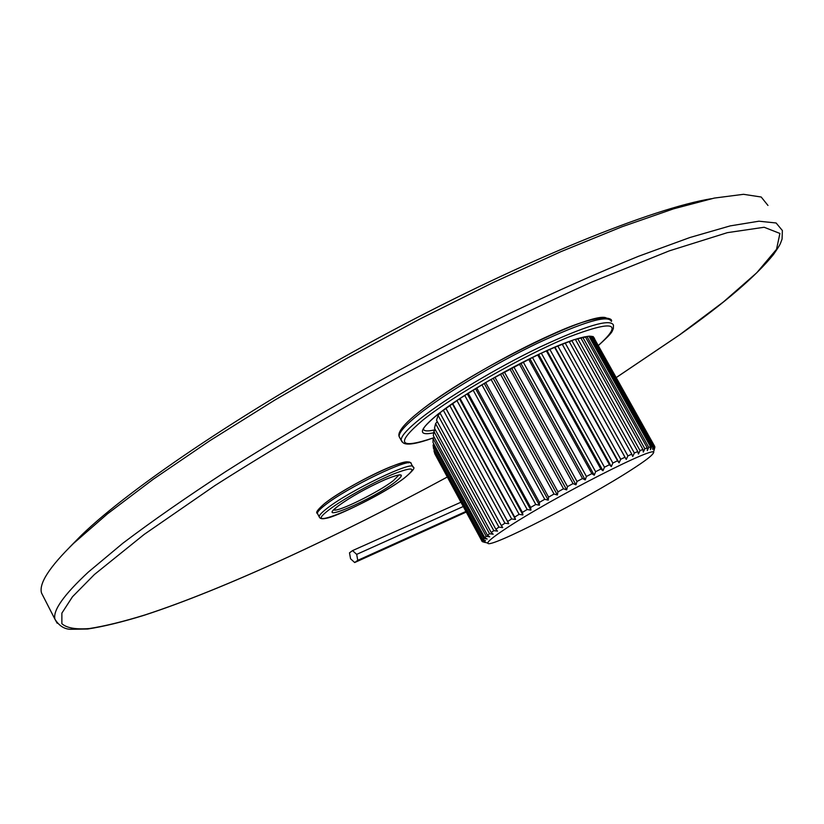 <?xml version="1.0" encoding="UTF-8"?>
<svg xmlns="http://www.w3.org/2000/svg" width="824" height="824" viewBox="0 0 824 824"><rect width="100%" height="100%" fill="white"/><g stroke="black" fill="none" stroke-linecap="round" stroke-linejoin="round"><path stroke-width="1.24" d="M593.713 337.449L654.792 446.546L654.101 450.089L654.864 447.298M654.472 446.381L593.434 336.954L592.518 336.532L653.731 446.289L654.472 446.381L653.813 449.451L654.792 446.546M591.92 336.789L592.518 336.532M653.01 446.34L591.673 336.336L590.19 336.223L651.722 446.567L653.01 446.34L652.587 449.317L653.731 446.289M589.191 336.686L590.19 336.223M650.6 446.835L588.954 336.254L586.925 336.46L648.745 447.381L650.6 446.835L650.414 449.708L651.722 446.567M585.534 337.14L586.925 336.46M647.242 447.875L585.308 336.728L582.753 337.263L644.842 448.73L647.242 447.875L647.314 450.635L648.745 447.381M580.971 338.159L582.753 337.263M642.957 449.451L580.755 337.758L577.686 338.623L640.032 450.615L642.957 449.451L643.307 452.077L644.842 448.73M575.554 339.735L577.686 338.623M637.776 451.552L575.337 339.344L571.794 340.518L634.367 453.015L637.776 451.552L638.425 454.034L640.032 450.615M569.332 341.857L571.794 340.518L562.164 344.113L541.317 353.156L604.466 467.208L609.441 464.726L611.295 466.59L612.86 463.047L617.526 460.781L619.071 462.81L620.709 459.267L624.994 457.248L626.24 459.432L627.898 455.909L631.771 454.158L632.719 456.496L634.367 453.015M423.557 428.892C423.969 429.572 420.25 428.964 438.832 413.535L460.091 398.414L485.676 382.532L513.805 366.855L541.317 353.156M439.862 412.731L501.332 525.547L504.916 523.209L508.769 523.714L507.636 521.479L511.663 518.945L515.515 519.481L514.681 517.07L519.11 514.351L522.931 514.948L522.395 512.374L527.175 509.51L530.924 510.169L530.677 507.44L535.755 504.473L539.401 505.215L539.442 502.331L544.746 499.293L548.259 500.147L548.568 497.119L554.037 494.039L557.385 495.008L557.951 491.856L563.513 488.787L566.675 489.889L567.468 486.623L573.051 483.595L575.986 484.831L576.996 481.474L582.527 478.528L585.225 479.918L586.42 476.478L591.838 473.656L594.259 475.201L595.618 471.709L600.84 469.041L602.983 470.741L604.466 467.208M498.942 527.123L438.09 415.389L436.524 420.261L495.832 529.235L498.942 527.123L502.753 527.618L501.332 525.547M569.126 341.466L631.771 454.158M565.14 342.949L627.898 455.909M562.164 344.113L624.994 457.248M557.776 345.895L620.709 459.267M554.542 347.254L617.526 460.781M549.814 349.304L612.86 463.047M546.343 350.859L609.441 464.726M537.67 354.876L600.84 469.041M532.417 357.4L595.618 471.709M528.617 359.274L591.838 473.656M523.209 361.993L586.42 476.478M519.316 363.981L582.527 478.528M513.805 366.855L576.996 481.474M509.881 368.946L573.051 483.595M504.339 371.943L567.468 486.623M500.415 374.117L563.513 488.787M494.915 377.196L557.951 491.856M491.053 379.401L554.037 494.039M485.676 382.532L548.568 497.119M481.906 384.757L544.746 499.293M476.715 387.898L539.442 502.331M473.1 390.113L535.755 504.473M468.156 393.213L530.677 507.44M464.736 395.386L527.175 509.51M460.091 398.414L522.395 512.374M456.918 400.526L519.11 514.351M452.644 403.441L514.681 517.07M449.739 405.459L511.663 518.945M445.866 408.23L507.636 521.479M443.281 410.136L504.916 523.209M493.803 530.635L435.587 423.629L434.506 428.233L491.207 532.489L493.803 530.635L497.542 531.13L495.832 529.235M489.549 533.715L433.908 431.385L433.331 435.649L487.489 535.291L489.549 533.715L493.185 534.22L491.207 532.489M486.222 536.321L433.084 438.543L433.002 442.437L484.708 537.609L486.222 536.321L489.724 536.857L487.489 535.291M483.832 538.433L433.115 445.053L433.517 448.534L482.874 539.432L483.832 538.433L487.18 539.02L484.708 537.609M482.401 540.039L433.97 450.841L434.845 453.87L482.009 540.74L482.401 540.039L485.573 540.688L482.874 539.432M482.462 541.708L485.171 542.511L481.988 541.358L484.914 541.852L482.009 540.74M435.772 455.579L481.937 541.121M438.09 415.389L440.119 413.185M435.587 423.629L437.266 421.631M433.908 431.385L435.257 429.613M433.084 438.543L434.104 437.081M433.115 445.053L433.815 443.93M433.97 450.841L434.372 450.11M631.627 469.659C586.266 499.128 488.241 549.484 487.88 543.16C487.406 541.677 493.246 536.918 505.38 528.884C550.875 498.355 663.104 441.314 653.133 453.427C651.64 455.991 644.461 461.399 631.627 469.659M508.769 523.714L446.021 408.653M515.515 519.481L452.489 404.028M522.931 514.948L459.648 399.156M530.924 510.169L467.404 394.099M539.401 505.215L475.675 388.928M548.259 500.147L484.358 383.696M557.385 495.008L493.339 378.474M566.675 489.889L502.516 373.324M575.986 484.831L511.766 368.307M585.225 479.918L520.974 363.508M594.259 475.201L530.017 358.965M602.983 470.741L538.783 354.742M611.295 466.59L547.177 350.89M619.071 462.81L555.077 347.46M626.24 459.432L562.401 344.483M357.75 560.351L354.681 562.534L350.561 558.775L349.489 552.832L352.548 550.607L356.689 554.367L357.75 560.351L465.838 511.488M354.681 562.534L466.178 512.095M356.689 554.367L463.16 506.554M352.548 550.607L460.832 502.259M767.968 205.454L761.201 197.018L743.506 194.31L714.326 198.079L673.61 208.822L621.976 226.775L560.845 251.691L492.422 282.879L419.653 319.135L345.946 358.821L274.856 400.042L209.708 440.799L153.264 479.238L107.532 513.805L73.635 543.335C49.409 567.036 38.707 583.598 41.54 593.043L43.528 596.947M69.803 547.074L81.246 535.435C131.51 486.562 253.833 404.419 389.968 331.835C526.103 259.21 653.03 208.235 711.472 198.677M616.301 377.536L679.831 334.729C724.77 302.913 756.01 276.164 773.52 254.462C781.214 243.399 780.132 243.945 782.069 239.053L782.367 230.524L776.115 222.985L758.914 221.203L730.208 225.889L689.904 237.518L638.6 256.254C599.378 272.178 556.313 291.284 509.387 313.563C413.452 360.294 309.546 418.232 225.91 471.462C186.008 497.5 151.647 521.438 122.828 543.263L88.425 571.99C63.726 594.918 52.581 610.687 54.981 619.298L57.196 623.253M616.28 377.516L679.543 334.874L723.472 301.893L756.751 272.775L776.538 249.301L779.906 233.439L764.147 227.259L727.376 232.656L669.284 250.867L591.859 282.045C531.913 308.949 468.166 340.24 400.629 375.929C333.545 412.906 271.693 449.42 215.064 485.48L144.21 534.395L94.42 574.503L72.481 596.751L61.872 613.138L61.862 623.696C66.662 628.001 75.798 629.618 89.291 628.558C104.864 626.137 123.518 621.564 145.251 614.848C224.849 588.841 338.355 536.053 447.164 477.096C337.84 536.352 223.788 589.366 143.922 615.353C122.106 622.058 103.33 626.621 87.581 629.021L70.205 629.289C64.118 629.011 59.04 625.684 54.981 619.298L41.54 593.043M408.591 462.851C409.054 455.837 345.895 486.222 325.037 503.237M412.762 466.621L411.228 463.778C412.906 455.837 346.43 487.695 324.481 505.565C319.568 509.438 317.219 512.064 317.415 513.445L317.662 513.918M324.697 503.454C317.724 509.489 315.293 512.816 317.415 513.445L319.207 516.813C319.887 518.729 322.143 519.223 325.974 518.296C335.419 517.421 385.859 492.577 404.543 477.899C412.783 471.029 415.605 467.435 413.03 467.115C414.76 459.267 348.305 491.176 326.304 508.974C321.391 512.837 319.022 515.443 319.207 516.813L319.485 517.307M404.337 478.013C417.469 467.393 413.524 466.188 392.482 474.408C372.118 482.905 341.538 500.003 328.683 510.066C296.897 534.436 374.961 500.889 404.337 478.013M337.881 506.173C313.254 524.919 373.118 499.282 395.674 481.679C405.604 473.604 402.514 472.729 386.404 479.053C367.411 487.489 351.23 496.532 337.881 506.173M333.833 509.943C337.737 512.363 378.618 492.186 393.409 480.619L399.022 474.964M607.144 318.682C599.13 307.074 467.105 372.077 418.994 412.052M598.409 345.472C615.054 330.537 611.501 331.423 613.334 328.797L613.478 325.119C610.337 318.352 585.761 325.696 539.761 347.151C496.378 368.009 445.99 398.28 420.549 418.52C407.138 429.263 400.691 436.545 401.195 440.377L399.166 436.627C399.31 436.092 394.438 431.57 418.705 412.206C447.381 389.144 508.202 353.651 553.398 333.802C600.614 312.121 613.612 318.095 611.398 321.401C608.194 314.521 583.588 321.793 537.578 343.196C494.184 364.012 443.827 394.315 418.438 414.627C405.048 425.411 398.631 432.744 399.166 436.627L399.949 438.08M598.389 345.431C623.923 322.472 613.715 319.794 567.767 337.397C522.571 356.061 454.106 395.19 423.217 419.818C395.139 443.59 398.61 449.574 433.62 437.791M594.506 338.468L593.136 336.573L589.16 336.141L573.761 339.797L549.855 349.242L535.579 355.834L489.24 380.42L460.709 397.961L438.564 413.679C418.798 429.829 417.171 436.205 433.692 432.806M433.579 437.843C399.455 450.048 403.121 440.593 401.195 440.377L402.112 441.922M423.227 428.851C423.732 431.24 427.708 431.539 435.144 429.767M487.88 543.16L481.988 541.358M653.288 452.901L654.081 450.058M324.78 503.382C338.005 492.937 369.42 475.427 389.917 467.084C411.691 458.711 410.053 462.964 410.918 463.243M399.187 474.809L400.062 475.118C400.371 475.376 401.35 472.914 384.118 480.052C365.722 488.457 350.385 497.119 338.118 506.039L333.566 510.015M441.87 411.197C471.04 388.691 534.467 353.826 568.086 341.847M575.348 339.354L577.624 338.654M580.766 337.778L582.63 337.325M585.328 336.779L586.719 336.563M589.026 336.377L589.829 336.388"/></g></svg>
